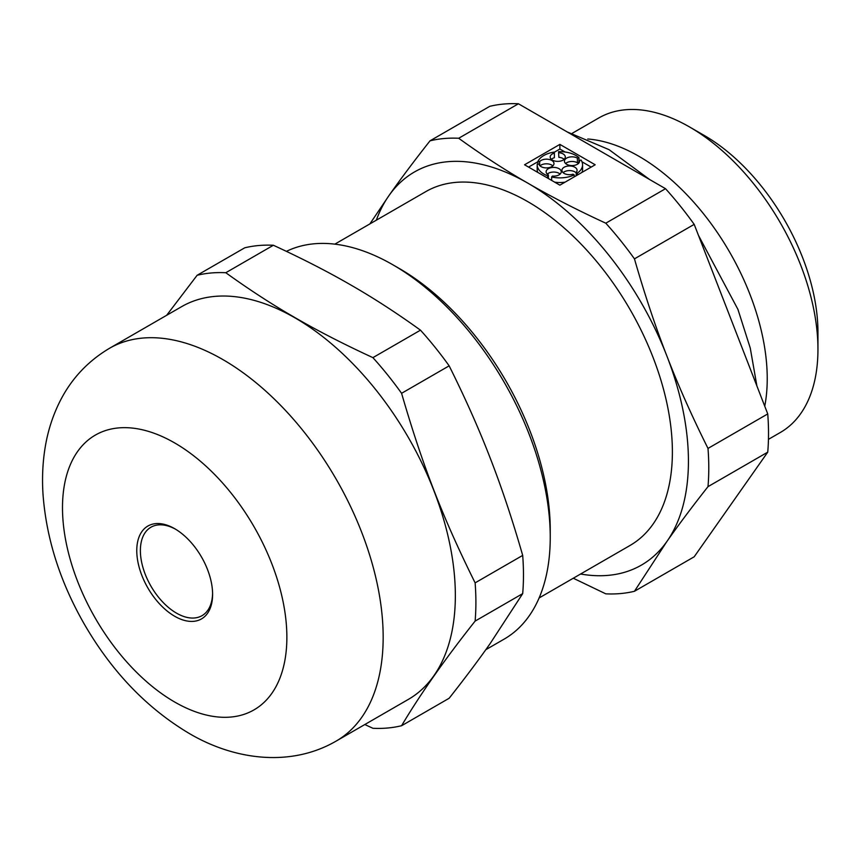 <?xml version="1.0" encoding="UTF-8"?>
<svg xmlns="http://www.w3.org/2000/svg" width="861" height="861" viewBox="0 0 861 861"><rect width="100%" height="100%" fill="white"/><g stroke="black" fill="none" stroke-linecap="round" stroke-linejoin="round"><path stroke-width="1.29" d="M559.876 185.158L595.188 164.774L559.876 144.39L524.564 164.774L559.876 185.158M518.43 103.772A249.668 144.153 -120 0 0 489.758 106.333L430.016 140.827C413.947 161.211 400.257 179.486 388.946 195.63A226.97 131.044 60 0 1 527.933 183.21C550.62 196.373 576.569 209.697 605.789 223.193L665.521 188.699L518.43 103.772L458.687 138.266C482.063 155.131 505.138 170.112 527.933 183.21A226.97 131.044 60 0 1 666.931 356.12C655.501 326.846 644.685 294.43 634.449 258.86L694.192 224.366A249.668 144.153 -120 0 0 665.521 188.699M708 448.42A249.668 144.153 60 0 1 708 486.648C691.932 507.032 678.242 525.307 666.931 541.44A226.97 131.044 60 0 0 666.931 356.12C678.242 385.459 691.932 416.218 708 448.42L767.743 413.926L694.192 224.366M573.286 578.226L605.789 593.842A249.668 144.153 60 0 0 634.449 591.281L694.192 556.787L767.743 452.154A249.668 144.153 -120 0 0 767.743 413.926M376.332 220.19A226.97 131.044 60 0 1 388.946 195.63L369.875 223.914M420.48 330.172C397.104 313.307 374.018 298.326 351.234 285.228C328.547 272.076 302.598 258.741 273.378 245.256L225.808 272.722C249.184 289.587 272.259 304.568 295.054 317.666C317.741 330.818 343.69 344.152 372.91 357.638A249.668 144.153 60 0 1 401.581 393.305C422.686 465.941 442.457 516.901 475.121 582.865A249.668 144.153 60 0 1 475.121 621.093C444.836 659.311 420.319 694.181 401.581 725.726L449.151 698.26C465.22 677.876 478.91 659.612 490.221 643.468L522.692 593.627A249.668 144.153 -120 0 0 522.692 555.399C512.467 519.829 501.651 487.412 490.221 458.138C478.91 428.81 465.22 398.04 449.151 365.839A249.668 144.153 -120 0 0 420.48 330.172L372.91 357.638M334.832 244.147L425.797 191.626A204.272 117.935 60 0 1 630.08 309.562A204.272 117.935 60 0 1 630.069 545.443L539.104 597.964M634.449 591.281L666.931 541.44A226.97 131.044 60 0 1 580.605 574.007M550.244 537.275L550.244 529.859A213.356 123.177 -120 0 0 399.386 268.557L392.96 264.844A222.439 128.418 60 0 1 550.244 537.275A222.439 128.418 60 0 1 504.18 639.099L485.798 649.711M401.581 725.726A249.668 144.153 -120 0 1 372.91 728.288L364.827 724.532M225.808 272.722A249.668 144.153 -120 0 0 197.137 275.272L244.707 247.817A249.668 144.153 60 0 1 273.378 245.256M605.789 223.193A249.668 144.153 60 0 1 634.449 258.86M430.016 140.827A249.668 144.153 60 0 1 458.687 138.266M708 486.648L767.743 452.154M587.772 138.998A181.585 104.838 60 0 1 638.84 156.25A181.585 104.838 60 0 1 764.751 406.22M572.178 133.326L598.761 117.979A181.585 104.838 60 0 1 689.553 126.965A181.585 104.838 60 0 1 817.95 349.351A181.585 104.838 60 0 1 780.346 432.48L768.442 439.347M689.553 126.965L704.32 135.489A160.695 92.784 60 0 1 817.95 332.303L817.95 349.351M212.592 593.315A51.068 29.489 60 0 1 202.023 615.669A51.068 29.489 60 0 1 176.494 613.14A51.068 29.489 60 0 1 143.13 568.131A51.068 29.489 60 0 1 150.955 527.212A51.068 29.489 60 0 1 175.601 529.235M174.686 616.261A53.619 30.964 -120 0 0 212.602 594.37A53.619 30.964 -120 0 0 174.686 528.697A53.619 30.964 -120 0 0 136.77 550.588A53.619 30.964 -120 0 0 174.686 616.261M408.383 699.38A226.744 130.915 -120 0 0 443.146 517.687A226.744 130.915 -120 0 0 295.011 317.87A226.744 130.915 -120 0 0 181.639 306.645L109.465 348.318A226.744 130.915 60 0 1 336.21 479.233A226.744 130.915 60 0 1 336.21 741.052L408.383 699.38M197.137 275.272L166.668 315.287M522.692 593.627L475.121 621.093M475.121 582.865L522.692 555.399M286.401 251.358A222.439 128.418 60 0 1 392.96 264.844M449.151 365.839L401.581 393.305M558.854 152.688A7.566 4.37 0 0 1 565.311 157.003A7.566 4.37 0 0 1 560.64 161.039A7.566 4.37 0 0 1 552.396 160.092A7.566 4.37 0 0 1 550.179 157.003A7.566 4.37 0 0 1 554.376 153.097L554.097 152.096A22.698 13.109 0 0 0 537.921 161.438L539.653 161.599A7.566 4.37 0 0 1 548.156 159.285A7.566 4.37 0 0 1 553.989 163.536A7.566 4.37 0 0 1 549.318 167.572A7.566 4.37 0 0 1 541.074 166.625A7.566 4.37 0 0 1 538.943 164.182L537.21 164.031A22.698 13.109 0 0 0 537.178 164.774A22.698 13.109 0 0 0 543.829 174.04A22.698 13.109 0 0 0 547.596 175.795L548.392 174.891A7.566 4.37 0 0 1 548.339 174.869A7.566 4.37 0 0 1 546.122 171.78A7.566 4.37 0 0 1 553.688 167.411A7.566 4.37 0 0 1 561.254 171.78A7.566 4.37 0 0 1 552.439 176.085L551.643 176.979A22.698 13.109 0 0 0 574.233 174.923L573.006 174.202A7.566 4.37 0 0 1 564.149 173.416A7.566 4.37 0 0 1 561.942 170.327A7.566 4.37 0 0 1 569.508 165.958A7.566 4.37 0 0 1 577.074 170.327A7.566 4.37 0 0 1 576.213 172.351L577.451 173.061A22.698 13.109 0 0 0 582.574 164.774A22.698 13.109 0 0 0 581.024 160.017L579.464 160.48A7.566 4.37 0 0 1 579.571 161.201A7.566 4.37 0 0 1 574.9 165.237A7.566 4.37 0 0 1 566.656 164.29A7.566 4.37 0 0 1 564.439 161.201A7.566 4.37 0 0 1 569.143 157.154A7.566 4.37 0 0 1 577.408 158.144L578.969 157.681A22.698 13.109 0 0 0 558.585 151.687L558.854 157.315A7.566 4.37 0 0 1 564.159 159.317M577.408 158.144L577.408 162.772L578.969 162.32L578.969 157.681M565.591 163.515A7.566 4.37 180 0 1 577.408 162.772M581.971 172.404A22.698 13.109 0 0 0 582.574 169.402L582.574 164.774M576.213 172.943A7.566 4.37 0 0 0 569.799 170.596A7.566 4.37 0 0 0 563.094 172.652M554.688 182.166A22.698 13.109 0 0 0 565.064 182.166M560.102 174.094A7.566 4.37 0 0 0 547.273 174.094M537.178 164.774L537.178 169.402A22.698 13.109 0 0 0 537.781 172.404M552.837 165.861A7.566 4.37 0 0 0 540.008 165.861M554.376 153.097L554.376 157.724A7.566 4.37 0 0 0 551.331 159.317M558.585 151.687L558.854 157.315M591.173 167.088L581.971 161.782M579.636 160.426L578.969 160.038M565.064 152.01L559.876 149.018L554.161 152.322M537.921 161.696L528.579 167.088M559.876 144.39L559.876 149.018M537.921 164.096L537.921 161.438M539.653 161.599L539.653 165.484M547.596 175.795L547.596 178.066M548.392 174.891L548.392 178.528M551.643 180.401L551.643 176.979M574.233 176.86L574.233 174.923M576.213 172.351L576.213 175.719M577.451 175.009L577.451 173.061M579.464 160.48L579.464 161.922M174.686 702.027A158.65 91.6 -120 0 0 271.839 563.804A158.65 91.6 -120 0 0 77.533 451.616A158.65 91.6 -120 0 0 174.686 702.027M567.098 131.873L609.018 149.642L649.614 179.518M698.465 235.387L737.942 309.4L750.265 348.092L756.916 386.04M109.465 348.318C86.886 361.749 69.913 380.368 58.559 404.175C52.413 417.101 48.076 430.769 45.536 445.202C42.727 461.205 41.898 477.737 43.05 494.774C46.397 538.685 60.044 581.616 83.991 623.579C111.51 671.311 146.445 707.85 188.785 733.195C234.655 760.414 291.126 767.291 336.21 741.052"/></g></svg>
